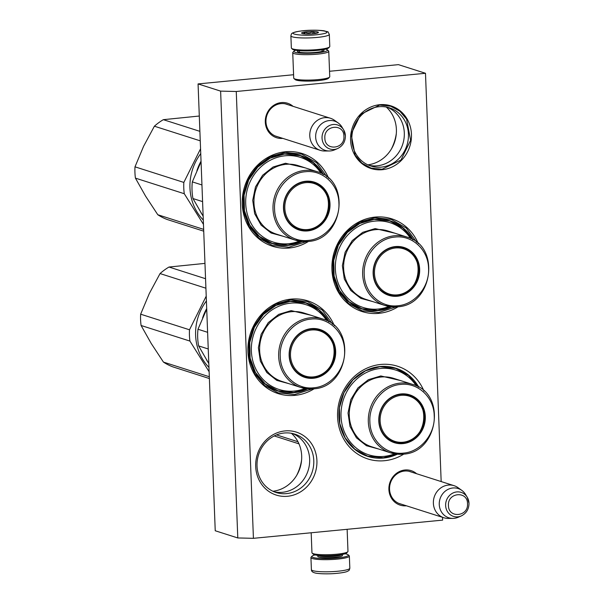 <?xml version="1.0" encoding="UTF-8"?>
<svg xmlns="http://www.w3.org/2000/svg" width="604" height="604" viewBox="0 0 604 604"><rect width="100%" height="100%" fill="white"/><g stroke="black" fill="none" stroke-linecap="round" stroke-linejoin="round"><path stroke-width="0.91" d="M406.386 505.79A18.097 16.64 -72.3 0 1 406.349 505.79A18.097 16.64 -72.3 0 1 388.901 489.512A18.097 16.64 -72.3 0 1 404.974 469.995A18.097 16.64 -72.3 0 1 416.617 473.732M401.456 504.219A16.897 15.53 -72.3 0 1 400.075 503.849A16.897 15.53 -72.3 0 1 389.557 489.255A16.897 15.53 -72.3 0 1 404.567 471.044A16.897 15.53 -72.3 0 1 410.35 471.656A16.897 15.53 -72.3 0 1 411.694 472.154M282.785 138.376A18.097 16.64 -72.3 0 1 282.748 138.376A18.097 16.64 -72.3 0 1 265.299 122.091A18.097 16.64 -72.3 0 1 281.373 102.582A18.097 16.64 -72.3 0 1 293.016 106.312M277.863 136.798A16.897 15.53 -72.3 0 1 276.473 136.436A16.897 15.53 -72.3 0 1 265.964 121.842A16.897 15.53 -72.3 0 1 280.966 103.624A16.897 15.53 -72.3 0 1 286.749 104.235A16.897 15.53 -72.3 0 1 288.093 104.741M403.857 454.072A48.675 44.741 -72.3 0 1 384.506 460.709A48.675 44.741 -72.3 0 1 337.576 416.911A48.675 44.741 -72.3 0 1 380.807 364.446A48.675 44.741 -72.3 0 1 423.978 391.037M398.195 306.711A48.675 44.741 -72.3 0 1 378.844 313.348A48.675 44.741 -72.3 0 1 331.921 269.55A48.675 44.741 -72.3 0 1 375.152 217.085A48.675 44.741 -72.3 0 1 418.323 243.676M314.208 388.75A48.675 44.741 -72.3 0 1 294.858 395.378A48.675 44.741 -72.3 0 1 247.927 351.588A48.675 44.741 -72.3 0 1 291.158 299.116A48.675 44.741 -72.3 0 1 334.329 325.707M308.546 241.389A48.675 44.741 -72.3 0 1 289.195 248.018A48.675 44.741 -72.3 0 1 242.264 204.227A48.675 44.741 -72.3 0 1 285.496 151.755A48.675 44.741 -72.3 0 1 328.667 178.346M442.543 517.334L442.649 520.12L253.423 538.323L237.787 537.953L215.235 530.757L198.067 83.918L293.582 74.73M198.067 83.918L220.619 91.121L236.262 91.491L425.488 73.28L441.169 481.569M236.262 91.491L253.423 538.323M285.05 430.916A33.054 30.381 -72.3 0 1 316.911 460.648A33.054 30.381 -72.3 0 1 287.557 496.277A33.054 30.381 -72.3 0 1 255.696 466.537A33.054 30.381 -72.3 0 1 285.05 430.916M379.765 104.696A32.873 30.215 107.7 0 0 350.577 140.128A32.873 30.215 107.7 0 0 382.264 169.701A32.873 30.215 107.7 0 0 411.46 134.269A32.873 30.215 107.7 0 0 379.765 104.696M418.783 387.187A46.274 42.529 107.7 0 0 395.824 368.206A46.274 42.529 107.7 0 0 379.999 366.537A46.274 42.529 -72.3 0 0 339.327 407.806A46.274 42.529 -72.3 0 0 367.685 456.367A46.274 42.529 -72.3 0 0 383.517 458.043A46.274 42.529 107.7 0 0 397.394 454.2M413.121 239.826A46.274 42.529 107.7 0 0 390.169 220.845A46.274 42.529 107.7 0 0 374.337 219.177A46.274 42.529 -72.3 0 0 333.665 260.445A46.274 42.529 -72.3 0 0 362.022 309.006A46.274 42.529 -72.3 0 0 377.855 310.683A46.274 42.529 107.7 0 0 391.732 306.84M329.127 321.864A46.274 42.529 107.7 0 0 306.175 302.883A46.274 42.529 107.7 0 0 290.35 301.207A46.274 42.529 -72.3 0 0 249.678 342.476A46.274 42.529 -72.3 0 0 278.036 391.045A46.274 42.529 -72.3 0 0 293.861 392.713A46.274 42.529 107.7 0 0 307.738 388.87M323.465 174.503A46.274 42.529 107.7 0 0 300.513 155.522A46.274 42.529 107.7 0 0 284.688 153.846A46.274 42.529 -72.3 0 0 244.016 195.115A46.274 42.529 -72.3 0 0 272.374 243.684A46.274 42.529 -72.3 0 0 288.199 245.352A46.274 42.529 107.7 0 0 302.083 241.509M425.488 73.28L398.421 64.643L329.535 71.272M220.619 91.121L237.787 537.953M286.568 493.611A30.645 28.169 107.7 0 0 313.506 466.273A30.645 28.169 107.7 0 0 294.722 434.11A30.645 28.169 107.7 0 0 284.242 433A30.645 28.169 -72.3 0 0 257.304 460.339A30.645 28.169 -72.3 0 0 276.081 492.502A30.645 28.169 -72.3 0 0 286.568 493.611M381.298 167.119A30.54 28.071 -72.3 0 1 370.856 166.009A30.54 28.071 -72.3 0 1 352.14 133.96A30.54 28.071 -72.3 0 1 378.98 106.727A30.54 28.071 107.7 0 1 389.429 107.829A30.54 28.071 107.7 0 1 408.145 139.879A30.54 28.071 107.7 0 1 381.298 167.119M301.6 459.946A46.274 42.529 -72.3 0 1 296.655 475.431M391.369 149.037A46.274 42.529 107.7 0 0 396.315 133.552M274.05 491.754A30.645 28.169 -72.3 0 0 282.438 492.29A30.645 28.169 107.7 0 0 309.195 466.122A30.645 28.169 107.7 0 0 292.63 433.536M387.345 107.263A30.54 28.071 107.7 0 1 403.849 139.728A30.54 28.071 107.7 0 1 377.19 165.806A30.54 28.071 -72.3 0 1 368.825 165.269M272.895 491.248A32.873 30.215 107.7 0 0 300.022 467.972A32.873 30.215 107.7 0 0 291.392 433.287M367.821 164.832A32.873 30.215 107.7 0 0 394.737 141.578A32.873 30.215 107.7 0 0 386.266 107.036M379.629 105.066L390.728 106.236L399.772 111.144L406.583 119.124L410.614 140.294L400.973 160.022L382.09 169.241L370.992 168.063L361.947 163.163L355.137 155.175L351.105 134.005L360.747 114.284L379.629 105.066M306.477 241.57L288.901 247.217L272.495 245.488L259.124 238.24L249.067 226.44L243.503 211.491L243.102 195.152L247.904 179.373L257.349 166.002L270.313 156.64L285.254 152.382L301.66 154.118L316.624 162.733L327.089 176.995M396.126 306.9L378.549 312.547L362.143 310.811L348.772 303.563L338.716 291.77L333.159 276.821L332.751 260.483L337.561 244.696L346.998 231.332L359.961 221.97L374.903 217.712L391.309 219.448L406.273 228.063L416.737 242.325M312.14 388.931L294.556 394.578L278.157 392.849L264.786 385.601L254.729 373.8L249.165 358.851L248.765 342.513L253.567 326.734L263.012 313.363L275.968 304.001L290.917 299.743L307.323 301.479L322.287 310.094L332.751 324.356M448.281 518.421A16.829 15.462 -72.3 0 1 443.842 517.749A16.829 15.462 -72.3 0 1 433.378 503.215A16.829 15.462 107.7 0 1 454.08 485.684A16.829 15.462 107.7 0 1 458.081 487.707L461.796 490.373A15.349 14.111 107.7 0 0 446.734 490.101A15.349 14.111 107.7 0 0 439.259 504.521A15.349 14.111 -72.3 0 0 452.849 518.398L448.281 518.421M468.991 503.26A12.608 11.589 107.7 0 0 467.209 497.213A12.608 11.589 107.7 0 0 453.846 492.622A12.608 11.589 107.7 0 0 445.639 505.503A12.608 11.589 107.7 0 0 461.222 515.959L458.232 517.25A15.349 14.111 -72.3 0 1 452.849 518.398M461.222 515.959C466.341 513.4 468.938 509.18 469.006 503.298L467.209 497.213L465.518 494.427A15.349 14.111 107.7 0 0 461.796 490.373M324.68 151.008A16.829 15.462 -72.3 0 1 320.248 150.328A16.829 15.462 -72.3 0 1 309.776 135.802A16.829 15.462 107.7 0 1 330.479 118.271A16.829 15.462 107.7 0 1 334.488 120.294L338.195 122.959A15.349 14.111 107.7 0 0 323.132 122.688A15.349 14.111 107.7 0 0 315.658 137.108A15.349 14.111 -72.3 0 0 329.248 150.977L324.68 151.008M345.39 135.847A12.608 11.589 107.7 0 0 343.608 129.8A12.608 11.589 107.7 0 0 330.252 125.209A12.608 11.589 107.7 0 0 322.038 138.09A12.608 11.589 107.7 0 0 337.621 148.546L334.631 149.837A15.349 14.111 -72.3 0 1 329.248 150.977M337.621 148.546C342.747 145.979 345.337 141.759 345.405 135.885L343.608 129.8L341.917 127.006A15.349 14.111 107.7 0 0 338.195 122.959M295.696 50.26A16.829 2.431 -2.2 0 0 294.057 51.076A16.829 2.431 -2.2 0 0 295.122 52.291A16.829 2.431 -2.2 0 0 317.024 52.812A16.829 2.431 -2.2 0 0 327.33 49.8A16.829 2.431 -2.2 0 0 325.632 49.113M294.057 51.076L292.917 52.284A18.029 2.605 -2.2 0 0 292.736 52.676A18.029 2.605 -2.2 0 0 294.057 53.59A18.029 2.605 -2.2 0 0 317.515 54.141A18.029 2.605 -2.2 0 0 328.765 51.287A18.029 2.605 -2.2 0 0 328.561 50.917L327.33 49.8M298.225 50.585A13.341 1.925 -2.2 0 0 297.53 51.582A13.341 1.925 -2.2 0 0 298.353 51.982A13.341 1.925 -2.2 0 0 315.711 52.389A13.341 1.925 -2.2 0 0 323.903 50.57A13.341 1.925 -2.2 0 0 323.132 49.626M292.736 52.676L293.718 78.105A18.029 2.605 -2.2 0 0 293.922 78.475L295.152 79.592A16.829 2.431 -2.2 0 0 296.194 80.098A16.829 2.431 -2.2 0 0 318.089 80.619A16.829 2.431 -2.2 0 0 328.425 78.316L329.565 77.108A18.029 2.605 -2.2 0 0 329.746 76.723L328.765 51.287M293.922 78.475A18.029 2.605 -2.2 0 0 295.031 79.018A18.029 2.605 -2.2 0 0 318.497 79.577A18.029 2.605 -2.2 0 0 329.565 77.108M322.657 51.197A12.14 1.752 -2.2 0 0 322.136 50.947M299.32 51.823A12.14 1.752 -2.2 0 0 298.821 52.118M347.134 529.308L347.979 551.369A18.029 2.605 177.8 0 1 347.798 551.754L346.658 552.962A16.829 2.431 177.8 0 1 336.322 555.265A16.829 2.431 177.8 0 1 314.427 554.744A16.829 2.431 177.8 0 1 313.385 554.238L312.155 553.121A18.029 2.605 177.8 0 1 311.951 552.751L311.181 532.766M347.798 551.754A18.029 2.605 177.8 0 1 336.73 554.215A18.029 2.605 177.8 0 1 313.265 553.664A18.029 2.605 177.8 0 1 312.155 553.121M290.886 35.847L291.354 47.965A19.23 2.778 -2.2 0 0 291.573 48.365L292.562 49.256A18.271 2.635 -2.2 0 0 304.182 50.895A18.271 2.635 -2.2 0 0 322.362 49.755A18.271 2.635 -2.2 0 0 328.682 47.867L329.595 46.901A19.23 2.778 -2.2 0 0 329.784 46.493L329.323 34.368C327.285 30.88 329.792 32.533 324.008 30.781C316.421 29.868 308.055 30.034 298.897 31.28C290.169 33.145 291.77 33.469 290.886 35.847A19.23 2.778 -2.2 0 0 302.045 37.931A19.23 2.778 -2.2 0 0 322.476 36.769A19.23 2.778 -2.2 0 0 329.323 34.368M291.573 48.365A19.23 2.778 -2.2 0 0 303.804 50.087A19.23 2.778 -2.2 0 0 322.944 48.886A19.23 2.778 -2.2 0 0 329.595 46.901M299.342 52.231A11.416 1.646 177.8 0 1 299.335 52.186L299.274 50.676M322.151 51.355A11.416 1.646 -2.2 0 0 322.151 51.31L322.098 49.8M299.184 31.28C281.917 33.832 304.914 36.919 320.837 34.186C338.104 31.627 315.114 28.547 299.184 31.28M304.597 32.004A8.411 1.216 -2.2 0 0 301.706 33.228A8.411 1.216 -2.2 0 0 307.051 33.983A8.411 1.216 -2.2 0 0 315.424 33.454A8.411 1.216 -2.2 0 0 318.338 32.586A8.411 1.216 -2.2 0 0 314.088 31.514A8.411 1.216 -2.2 0 0 304.597 32.004M317.923 32.843L318.21 32.299C316.481 33.53 314.692 33.288 312.849 31.574C310.177 33.22 307.444 33.394 304.658 32.095L303.442 33.733M304.658 32.095L304.726 33.877M312.849 31.574L312.932 33.764M345.02 553.777A18.271 2.635 177.8 0 1 348.032 554.691A18.271 2.635 177.8 0 1 348.153 554.782A18.271 2.635 177.8 0 1 333.567 558.322A18.271 2.635 177.8 0 1 312.034 556.171A18.271 2.635 177.8 0 1 315.084 554.925M348.153 554.782L349.142 555.68A19.23 2.778 177.8 0 1 349.361 556.073A19.23 2.778 177.8 0 1 333.786 559.402A19.23 2.778 177.8 0 1 310.932 557.552A19.23 2.778 177.8 0 1 311.12 557.137L312.034 556.171M201.947 184.952L192.321 181.88L201.056 161.744M203.148 216.224L192.963 198.542A54.081 49.709 107.7 0 1 192.321 181.88M202.589 201.615L192.963 198.542M320.996 173.189A44.469 40.876 -72.3 0 0 285.209 155.772A44.469 40.876 107.7 0 0 245.715 203.707A44.469 40.876 107.7 0 0 288.584 243.714A44.469 40.876 -72.3 0 0 299.305 241.147M313.506 182.385A24.636 22.642 -72.3 0 1 321.109 187.044M307.421 229.92A24.636 22.642 -72.3 0 1 306.417 230.041A24.636 22.642 -72.3 0 1 298.527 229.316M307.496 230.381A24.636 22.642 107.7 0 0 329.15 208.41A24.636 22.642 107.7 0 0 314.05 182.551A24.636 22.642 107.7 0 0 305.624 181.661A24.636 22.642 107.7 0 0 283.971 203.631A24.636 22.642 107.7 0 0 299.071 229.49A24.636 22.642 107.7 0 0 307.496 230.381M305.79 181.245A25.119 23.088 107.7 0 0 283.48 208.32A25.119 23.088 107.7 0 0 307.693 230.917A25.119 23.088 107.7 0 0 330.003 203.842A25.119 23.088 107.7 0 0 305.79 181.245M305.42 171.732C288.183 172.91 273.363 190.947 274.578 209.301C274.911 227.655 290.947 242.544 308.063 240.422C325.299 239.244 340.12 221.215 338.904 202.853C338.572 184.499 322.536 169.611 305.42 171.732M283.299 236.315L271.105 233.023L261.109 225.126L254.677 213.71L252.714 200.354L255.484 186.915L262.604 175.258L273.091 166.991L285.496 163.261L305.148 167.852M301.449 241.449L288.055 245.081L272.306 243.42L259.471 236.458L249.807 225.133L244.469 210.781L244.084 195.092L248.697 179.939L257.765 167.104L270.207 158.112L284.559 154.028L300.309 155.696L313.234 162.725L322.921 174.186M201.887 214.171A49.875 45.844 -72.3 0 1 200.845 212.465M196.934 170.6A49.875 45.844 -72.3 0 1 201.034 161.2M203.299 220.06A49.875 45.844 -72.3 0 1 200.747 153.597M199.297 116.028L163.337 119.675A55.289 50.811 -72.3 0 0 154.39 126.206L143.646 146.191L134.994 166.832A55.289 50.811 -72.3 0 0 135.424 178.127L145.564 196.104L157.795 214.737A55.289 50.811 -72.3 0 0 167.172 219.501L203.722 231.173M154.39 126.206L200.256 140.845M163.337 119.675L199.886 131.347M135.424 178.127L184.273 193.718A55.289 50.811 -72.3 0 1 183.835 182.423L134.994 166.832M157.795 214.737L203.654 229.377M184.273 193.718L203.465 224.378M200.558 148.78L183.835 182.423M292.638 226.115A24.402 22.424 107.7 0 0 298.444 229.044L307.066 229.958C331.453 228.999 336.904 188.72 313.28 182.559A24.402 22.424 -72.3 0 0 306.862 181.578M305.888 182.642A23.715 21.797 107.7 0 0 284.824 208.206A23.715 21.797 107.7 0 0 307.693 229.543A23.715 21.797 -72.3 0 0 328.75 203.978A23.715 21.797 -72.3 0 0 305.888 182.642M207.61 332.313L197.984 329.24L206.719 309.105M208.81 363.585L198.625 345.903A54.081 49.709 107.7 0 1 197.984 329.24M208.252 348.976L198.625 345.903M326.658 320.55A44.469 40.876 -72.3 0 0 290.864 303.132A44.469 40.876 107.7 0 0 251.37 351.067A44.469 40.876 107.7 0 0 294.246 391.075A44.469 40.876 -72.3 0 0 304.967 388.508M319.169 329.746A24.636 22.642 -72.3 0 1 326.764 334.405M313.083 377.281A24.636 22.642 -72.3 0 1 312.072 377.402A24.636 22.642 -72.3 0 1 304.19 376.677M313.159 377.742A24.636 22.642 107.7 0 0 334.812 355.771A24.636 22.642 107.7 0 0 319.712 329.912A24.636 22.642 107.7 0 0 311.286 329.021A24.636 22.642 107.7 0 0 289.633 350.992A24.636 22.642 107.7 0 0 304.733 376.851A24.636 22.642 107.7 0 0 313.159 377.742M311.445 328.606A25.119 23.088 107.7 0 0 289.142 355.68A25.119 23.088 107.7 0 0 313.355 378.278A25.119 23.088 107.7 0 0 335.665 351.203A25.119 23.088 107.7 0 0 311.445 328.606M311.083 319.093C293.846 320.271 279.018 338.308 280.241 356.662C280.573 375.016 296.609 389.905 313.725 387.783C330.962 386.605 345.782 368.576 344.567 350.214C344.235 331.86 328.198 316.972 311.083 319.093M288.954 383.676L276.768 380.384L266.764 372.487L260.339 361.071L258.376 347.715L261.147 334.276L268.267 322.619L278.754 314.352L291.158 310.622L310.811 315.212M307.111 388.81L293.718 392.441L277.968 390.78L265.133 383.819L255.469 372.494L250.132 358.142L249.746 342.453L254.359 327.3L263.427 314.465L275.869 305.473L290.214 301.388L305.964 303.057L318.889 310.086L328.584 321.547M207.542 361.532A49.875 45.844 -72.3 0 1 206.508 359.825M202.597 317.961A49.875 45.844 -72.3 0 1 206.696 308.561M208.954 367.421A49.875 45.844 -72.3 0 1 206.402 300.966M204.96 263.389L168.999 267.036A55.289 50.811 -72.3 0 0 160.052 273.567L149.309 293.552L140.649 314.193A55.289 50.811 -72.3 0 0 141.087 325.488L151.227 343.465L163.45 362.098A55.289 50.811 -72.3 0 0 172.835 366.862L209.384 378.534M160.052 273.567L205.911 288.206M168.999 267.036L205.549 278.708M141.087 325.488L189.928 341.079A55.289 50.811 -72.3 0 1 189.497 329.784L140.649 314.193M163.45 362.098L209.316 376.737M189.928 341.079L209.12 371.739M206.221 296.141L189.497 329.784M298.3 373.483A24.402 22.424 107.7 0 0 304.106 376.405L312.729 377.319C337.115 376.368 342.566 336.081 318.942 329.92A24.402 22.424 -72.3 0 0 312.517 328.938M311.551 330.003A23.715 21.797 107.7 0 0 290.486 355.567A23.715 21.797 107.7 0 0 313.348 376.904A23.715 21.797 -72.3 0 0 334.412 351.339A23.715 21.797 -72.3 0 0 311.551 330.003M410.652 238.52A44.469 40.876 -72.3 0 0 374.858 221.102A44.469 40.876 107.7 0 0 335.363 269.037A44.469 40.876 107.7 0 0 378.232 309.044A44.469 40.876 -72.3 0 0 388.961 306.47M403.162 247.716A24.636 22.642 -72.3 0 1 410.758 252.366M397.07 295.243A24.636 22.642 -72.3 0 1 396.065 295.364A24.636 22.642 -72.3 0 1 388.183 294.639M397.145 295.711A24.636 22.642 107.7 0 0 418.806 273.74A24.636 22.642 107.7 0 0 403.706 247.882A24.636 22.642 107.7 0 0 395.273 246.991A24.636 22.642 107.7 0 0 373.619 268.961A24.636 22.642 107.7 0 0 388.719 294.82A24.636 22.642 107.7 0 0 397.145 295.711M395.439 246.568A25.119 23.088 107.7 0 0 373.129 273.642A25.119 23.088 107.7 0 0 397.349 296.247A25.119 23.088 107.7 0 0 419.659 269.173A25.119 23.088 107.7 0 0 395.439 246.568M395.076 237.062C377.832 238.24 363.012 256.27 364.227 274.631C364.559 292.985 380.603 307.874 397.711 305.752C414.948 304.575 429.776 286.538 428.553 268.184C428.228 249.829 412.185 234.941 395.076 237.062M372.947 301.645L360.762 298.353L350.758 290.456L344.325 279.033L342.362 265.684L345.133 252.246L352.26 240.588L362.747 232.321L375.144 228.591L394.805 233.174M391.098 306.779L377.704 310.411L361.955 308.742L349.12 301.789L339.463 290.464L334.125 276.103L333.74 260.422L338.353 245.269L347.413 232.434L359.856 223.442L374.208 219.358L389.957 221.019L402.883 228.055L412.57 239.516M382.294 291.445A24.402 22.424 107.7 0 0 388.093 294.367L396.715 295.281C421.109 294.329 426.552 254.042 402.928 247.882A24.402 22.424 -72.3 0 0 396.511 246.908M395.537 247.972A23.715 21.797 107.7 0 0 374.48 273.536A23.715 21.797 107.7 0 0 397.341 294.873A23.715 21.797 -72.3 0 0 418.406 269.308A23.715 21.797 -72.3 0 0 395.537 247.972M416.307 385.881A44.469 40.876 -72.3 0 0 380.52 368.463A44.469 40.876 107.7 0 0 341.026 416.398A44.469 40.876 107.7 0 0 383.895 456.405A44.469 40.876 -72.3 0 0 394.616 453.831M408.825 395.076A24.636 22.642 -72.3 0 1 416.42 399.735M402.732 442.604A24.636 22.642 -72.3 0 1 401.728 442.724A24.636 22.642 -72.3 0 1 393.846 442M402.808 443.072A24.636 22.642 107.7 0 0 424.469 421.101A24.636 22.642 107.7 0 0 409.369 395.243A24.636 22.642 107.7 0 0 400.935 394.352A24.636 22.642 107.7 0 0 379.282 416.322A24.636 22.642 107.7 0 0 394.382 442.181A24.636 22.642 107.7 0 0 402.808 443.072M401.101 393.929A25.119 23.088 107.7 0 0 378.791 421.003A25.119 23.088 107.7 0 0 403.011 443.608A25.119 23.088 107.7 0 0 425.314 416.534A25.119 23.088 107.7 0 0 401.101 393.929M400.731 384.423C383.495 385.601 368.674 403.631 369.89 421.992C370.222 440.346 386.258 455.235 403.374 453.113C420.611 451.935 435.439 433.906 434.216 415.544C433.883 397.19 417.847 382.302 400.731 384.423M378.61 449.006L366.417 445.714L356.42 437.817L349.988 426.394L348.025 413.045L350.796 399.606L357.915 387.949L368.402 379.682L380.807 375.952L400.46 380.535M396.76 454.14L383.366 457.772L367.617 456.103L354.782 449.149L345.126 437.825L339.78 423.464L339.395 407.783L344.008 392.63L353.076 379.795L365.518 370.803L379.871 366.719L395.62 368.38L408.546 375.416L418.232 386.877M274.239 435.945L298.972 443.842M276.526 434.903L297.976 441.751M387.957 438.806A24.402 22.424 107.7 0 0 393.755 441.728L402.377 442.641C426.771 441.69 432.215 401.403 408.591 395.243A24.402 22.424 -72.3 0 0 402.173 394.269M401.199 395.333A23.715 21.797 107.7 0 0 380.135 420.897A23.715 21.797 107.7 0 0 403.004 442.234A23.715 21.797 -72.3 0 0 424.061 416.669A23.715 21.797 -72.3 0 0 401.199 395.333M448.455 505.51C448.364 518.685 468.606 516.745 467.511 503.683C467.602 490.501 447.36 492.449 448.455 505.51M324.854 138.097C324.763 151.272 345.005 149.324 343.91 136.262C344.001 123.088 323.759 125.036 324.854 138.097M318.701 555.469A11.416 1.646 -2.2 0 0 332.23 556.45A11.416 1.646 -2.2 0 0 341.456 554.6M318.776 555.567A12.382 1.789 -2.2 0 0 320.445 557.341A12.382 1.789 -2.2 0 0 332.449 557.53A12.382 1.789 -2.2 0 0 341.381 554.699M349.361 556.073L349.829 568.198A19.23 2.778 177.8 0 1 334.246 571.527A19.23 2.778 177.8 0 1 311.4 569.67L310.932 557.552M317.221 171.702L298.187 165.624A35.938 33.031 -72.3 0 0 285.888 164.326A35.938 33.031 -72.3 0 0 254.307 196.376A35.938 33.031 -72.3 0 0 276.33 234.095L295.364 240.166L307.723 241.479C343.321 240.218 351.513 180.385 317.221 171.702A35.938 33.031 107.7 0 0 304.922 170.403A35.938 33.031 107.7 0 0 273.34 202.453A35.938 33.031 107.7 0 0 295.364 240.166A35.938 33.031 107.7 0 0 307.655 241.472M322.876 319.063L303.842 312.985A35.938 33.031 -72.3 0 0 291.551 311.687A35.938 33.031 -72.3 0 0 259.969 343.736A35.938 33.031 -72.3 0 0 281.993 381.456L301.026 387.534L313.385 388.84C348.984 387.579 357.175 327.745 322.876 319.063A35.938 33.031 107.7 0 0 310.584 317.764A35.938 33.031 107.7 0 0 279.003 349.814A35.938 33.031 107.7 0 0 301.026 387.534A35.938 33.031 107.7 0 0 313.317 388.833M406.869 237.032L387.836 230.954A35.938 33.031 -72.3 0 0 375.545 229.656A35.938 33.031 -72.3 0 0 343.955 261.706A35.938 33.031 -72.3 0 0 365.979 299.418L385.012 305.496L397.379 306.802C432.97 305.548 441.162 245.715 406.869 237.032A35.938 33.031 107.7 0 0 394.578 235.734A35.938 33.031 107.7 0 0 362.989 267.783A35.938 33.031 107.7 0 0 385.012 305.496A35.938 33.031 107.7 0 0 397.304 306.794M412.532 384.393L393.498 378.315A35.938 33.031 -72.3 0 0 381.207 377.017A35.938 33.031 -72.3 0 0 349.618 409.067A35.938 33.031 -72.3 0 0 371.641 446.779L390.675 452.857L403.034 454.163C438.632 452.909 446.824 393.076 412.532 384.393A35.938 33.031 107.7 0 0 400.241 383.095A35.938 33.031 107.7 0 0 368.651 415.144A35.938 33.031 107.7 0 0 390.675 452.857A35.938 33.031 107.7 0 0 402.966 454.155M398.731 503.343L443.842 517.749M408.961 471.286L454.08 485.684M275.13 135.93L320.248 150.328M285.36 103.873L330.479 118.271M349.829 568.198C349.452 569.889 349.006 570.742 348.478 570.757L347.579 571.278C346.847 571.709 343.97 572.826 333.952 573.604C324.265 574.245 315.998 573.468 314.654 572.834C312.472 572.245 311.385 571.195 311.4 569.67"/></g></svg>
